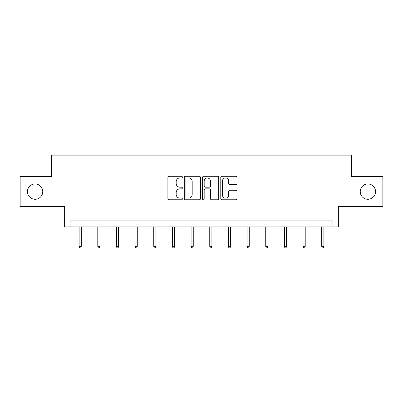 <?xml version="1.0" encoding="UTF-8"?>
<svg xmlns="http://www.w3.org/2000/svg" width="403" height="403" viewBox="0 0 403 403"><rect width="100%" height="100%" fill="white"/><g stroke="black" fill="none" stroke-linecap="round" stroke-linejoin="round"><path stroke-width="0.6" d="M360.242 191.621A7.657 7.657 0 0 0 367.899 199.273A7.657 7.657 0 0 0 375.551 191.621A7.657 7.657 0 0 0 367.899 183.964A7.657 7.657 0 0 0 360.242 191.621M27.449 191.621A7.657 7.657 0 0 0 35.101 199.273A7.657 7.657 0 0 0 42.758 191.621A7.657 7.657 0 0 0 35.101 183.964A7.657 7.657 0 0 0 27.449 191.621M182.363 177.108A0.821 0.821 0 0 0 181.536 176.287L169.064 176.287A1.174 1.174 0 0 0 167.89 177.461L167.89 198.598A1.174 1.174 0 0 0 169.064 199.772L181.536 199.772A0.821 0.821 0 0 0 182.363 198.951A0.821 0.821 0 0 0 181.536 198.13L179.924 198.13A3.758 3.758 0 0 1 176.166 194.372L176.166 192.609A3.758 3.758 0 0 1 179.924 188.851L181.536 188.851A0.821 0.821 0 0 0 182.363 188.03A0.821 0.821 0 0 0 181.536 187.209L179.924 187.209A3.758 3.758 0 0 1 176.166 183.451L176.166 181.688A3.758 3.758 0 0 1 179.924 177.935L181.536 177.935A0.821 0.821 0 0 0 182.363 177.108M20.15 176.665L20.15 206.573L64.651 206.573L64.651 226.909L338.349 226.909L338.349 206.573L382.85 206.573L382.85 176.665L351.567 176.665L351.567 155.135L51.433 155.135L51.433 176.665L20.15 176.665M235.815 184.569A1.174 1.174 0 0 0 236.989 183.39L236.989 177.461A1.174 1.174 0 0 0 235.815 176.287L221.962 176.287A1.174 1.174 0 0 0 220.784 177.461L220.784 198.598A1.174 1.174 0 0 0 221.962 199.772L235.815 199.772A1.174 1.174 0 0 0 236.989 198.598L236.989 191.435A1.174 1.174 0 0 0 235.815 190.261L229.886 190.261A1.174 1.174 0 0 0 228.713 191.435L228.713 194.987A3.143 3.143 0 0 1 225.569 198.13A3.143 3.143 0 0 1 222.431 194.987L222.431 181.073A3.143 3.143 0 0 1 225.569 177.935A3.143 3.143 0 0 1 228.713 181.073L228.713 183.39A1.174 1.174 0 0 0 229.886 184.569L235.815 184.569M332.908 226.909L332.908 220.925L70.092 220.925L70.092 226.909M200.472 177.461A1.174 1.174 0 0 0 199.299 176.287L185.44 176.287A1.174 1.174 0 0 0 184.267 177.461L184.267 198.598A1.174 1.174 0 0 0 185.44 199.772L199.299 199.772A1.174 1.174 0 0 0 200.472 198.598L200.472 177.461M203.701 176.287L217.56 176.287A1.174 1.174 0 0 1 218.733 177.461L218.733 198.598A1.174 1.174 0 0 1 217.56 199.772L211.625 199.772A1.174 1.174 0 0 1 210.452 198.598L210.452 190.025A1.174 1.174 0 0 0 209.278 188.851L205.344 188.851A1.174 1.174 0 0 0 204.17 190.025L204.17 198.951A0.821 0.821 0 0 1 203.349 199.772A0.821 0.821 0 0 1 202.528 198.951L202.528 177.461A1.174 1.174 0 0 1 203.701 176.287M186.735 177.935A0.821 0.821 0 0 0 185.914 178.756L185.914 197.309A0.821 0.821 0 0 0 186.735 198.13L188.438 198.13A3.758 3.758 0 0 0 192.196 194.372L192.196 181.688A3.758 3.758 0 0 0 188.438 177.935L186.735 177.935M210.452 181.133A3.143 3.143 0 0 0 207.313 177.99A3.143 3.143 0 0 0 204.17 181.133L204.17 186.035A1.174 1.174 0 0 0 205.344 187.209L209.278 187.209A1.174 1.174 0 0 0 210.452 186.035L210.452 181.133M81.28 246.314L80.802 247.865L79.603 247.865L79.124 246.314L81.28 246.314L81.28 226.909M79.124 246.314L79.124 226.909M99.939 246.314L99.46 247.865L98.267 247.865L97.788 246.314L99.939 246.314L99.939 226.909M97.788 246.314L97.788 226.909M118.603 246.314L118.124 247.865L116.925 247.865L116.447 246.314L118.603 246.314L118.603 226.909M116.447 246.314L116.447 226.909M137.262 246.314L136.783 247.865L135.589 247.865L135.111 246.314L137.262 246.314L137.262 226.909M135.111 246.314L135.111 226.909M155.926 246.314L155.447 247.865L154.248 247.865L153.77 246.314L155.926 246.314L155.926 226.909M153.77 246.314L153.77 226.909M174.585 246.314L174.106 247.865L172.912 247.865L172.434 246.314L174.585 246.314L174.585 226.909M172.434 246.314L172.434 226.909M193.244 246.314L192.765 247.865L191.571 247.865L191.093 246.314L193.244 246.314L193.244 226.909M191.093 246.314L191.093 226.909M211.907 246.314L211.429 247.865L210.235 247.865L209.756 246.314L211.907 246.314L211.907 226.909M209.756 246.314L209.756 226.909M230.566 246.314L230.088 247.865L228.894 247.865L228.415 246.314L230.566 246.314L230.566 226.909M228.415 246.314L228.415 226.909M249.23 246.314L248.752 247.865L247.553 247.865L247.074 246.314L249.23 246.314L249.23 226.909M247.074 246.314L247.074 226.909M267.889 246.314L267.411 247.865L266.217 247.865L265.738 246.314L267.889 246.314L267.889 226.909M265.738 246.314L265.738 226.909M286.553 246.314L286.075 247.865L284.876 247.865L284.397 246.314L286.553 246.314L286.553 226.909M284.397 246.314L284.397 226.909M305.212 246.314L304.733 247.865L303.54 247.865L303.061 246.314L305.212 246.314L305.212 226.909M303.061 246.314L303.061 226.909M323.876 246.314L323.397 247.865L322.199 247.865L321.72 246.314L323.876 246.314L323.876 226.909M321.72 246.314L321.72 226.909"/></g></svg>
